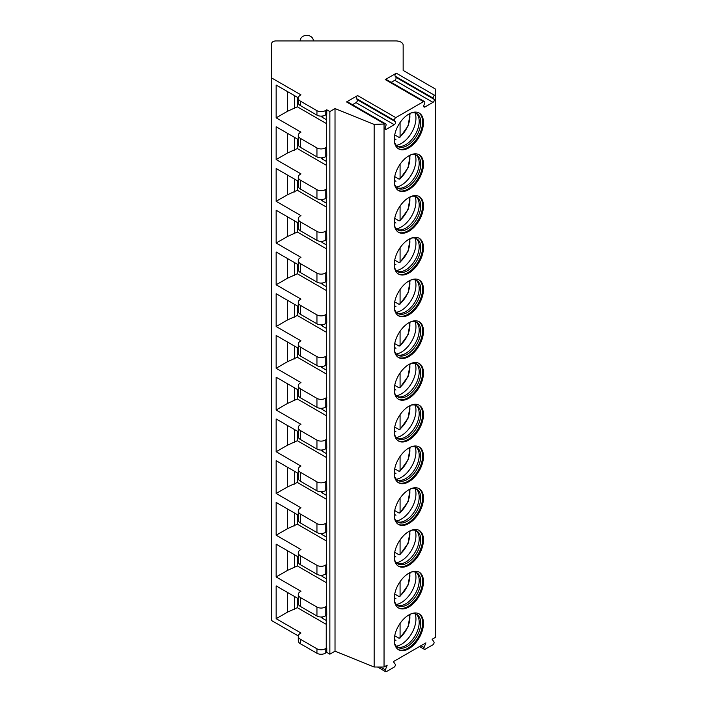 <?xml version="1.0" encoding="UTF-8"?>
<svg xmlns="http://www.w3.org/2000/svg" width="707" height="707" viewBox="0 0 707 707"><rect width="100%" height="100%" fill="white"/><g stroke="black" fill="none" stroke-linecap="round" stroke-linejoin="round"><path stroke-width="1.06" d="M298.283 598.679L276.154 585.9L276.154 618.696L300.943 633.004L300.422 633.304A7.3 4.215 0 0 0 298.283 636.282L298.283 640.754A7.3 4.215 0 0 0 300.422 643.741L316.948 653.277A5.842 3.376 0 0 0 325.211 653.277L326.758 652.384L329.86 654.178L335.021 651.191L374.153 667.01L384.042 667.01L387.171 665.207L385.342 669.891A1.9 1.096 120 0 0 385.554 671.65A1.9 1.096 120 0 0 386.499 671.553L394.029 667.214A1.9 1.096 120 0 0 395.186 664.218L393.375 661.628L425.906 642.849L424.067 647.532A1.9 1.096 120 0 0 424.28 649.291A1.9 1.096 120 0 0 425.234 649.194L432.755 644.855A1.9 1.096 120 0 0 433.921 641.859L432.101 639.269L435.291 637.422L435.291 88.967L403.158 70.417L403.158 45.142A7.3 4.215 0 0 0 395.858 40.926L276.092 40.926A4.383 2.528 0 0 0 271.709 43.454L271.709 78L300.943 94.871L300.422 95.171A7.3 4.215 0 0 0 298.283 98.149A7.3 4.215 0 0 0 300.422 101.136L316.948 110.672A5.842 3.376 0 0 0 325.211 110.672L326.758 109.779L329.86 111.573L335.021 108.586L374.153 124.405L384.749 123.999A1.9 1.096 120 0 1 385.695 123.911A1.9 1.096 120 0 1 385.916 125.652L385.138 127.649A1.9 1.096 120 0 0 385.35 129.399A1.9 1.096 120 0 0 386.296 129.31L394.25 124.715A1.9 1.096 120 0 0 395.416 121.719L394.639 120.614L356.425 98.556A1.9 1.096 -60 0 1 357.592 95.56L346.536 101.941A1.9 1.096 -60 0 1 347.49 101.843L385.695 123.911M271.709 78L271.709 620.605L298.31 635.955M384.042 667.01L384.042 124.405M357.592 95.56L395.796 117.618A1.9 1.096 120 0 0 394.639 120.614M395.796 117.618L423.475 101.64A1.9 1.096 120 0 1 424.43 101.543A1.9 1.096 120 0 1 424.642 103.293L423.864 105.29A1.9 1.096 120 0 0 424.076 107.04A1.9 1.096 120 0 0 425.031 106.943L432.976 102.356A1.9 1.096 120 0 0 434.142 99.36L433.364 98.255L395.151 76.197A1.9 1.096 -60 0 1 396.318 73.201L385.262 79.582A1.9 1.096 -60 0 1 386.216 79.484L424.43 101.543M396.318 73.201L434.531 95.259A1.9 1.096 120 0 0 433.364 98.255M434.531 95.259L435.291 94.818M394.25 139.385A20.671 11.931 120 0 0 398.527 148.85A20.671 11.931 120 0 0 414.452 143.309A20.671 11.931 120 0 0 423.475 122.514A20.671 11.931 120 0 0 419.198 113.049A20.671 11.931 120 0 0 403.273 118.582A20.671 11.931 120 0 0 394.25 139.385M394.25 181.125A20.671 11.931 120 0 0 398.527 190.581A20.671 11.931 120 0 0 414.452 185.048A20.671 11.931 120 0 0 423.475 164.245A20.671 11.931 120 0 0 419.198 154.789A20.671 11.931 120 0 0 403.273 160.321A20.671 11.931 120 0 0 394.25 181.125M394.25 222.864A20.671 11.931 120 0 0 398.527 232.32A20.671 11.931 120 0 0 414.452 226.788A20.671 11.931 120 0 0 423.475 205.984A20.671 11.931 120 0 0 419.198 196.528A20.671 11.931 120 0 0 403.273 202.061A20.671 11.931 120 0 0 394.25 222.864M394.25 264.604A20.671 11.931 120 0 0 398.527 274.06A20.671 11.931 120 0 0 414.452 268.527A20.671 11.931 120 0 0 423.475 247.724A20.671 11.931 120 0 0 419.198 238.268A20.671 11.931 120 0 0 403.273 243.8A20.671 11.931 120 0 0 394.25 264.604M394.25 306.343A20.671 11.931 120 0 0 398.527 315.799A20.671 11.931 120 0 0 414.452 310.267A20.671 11.931 120 0 0 423.475 289.463A20.671 11.931 120 0 0 419.198 280.007A20.671 11.931 120 0 0 403.273 285.54A20.671 11.931 120 0 0 394.25 306.343M394.25 348.083A20.671 11.931 120 0 0 398.527 357.539A20.671 11.931 120 0 0 414.452 352.006A20.671 11.931 120 0 0 423.475 331.203A20.671 11.931 120 0 0 419.198 321.747A20.671 11.931 120 0 0 403.273 327.279A20.671 11.931 120 0 0 394.25 348.083M394.25 389.813A20.671 11.931 120 0 0 398.527 399.278A20.671 11.931 120 0 0 414.452 393.746A20.671 11.931 120 0 0 423.475 372.942A20.671 11.931 120 0 0 419.198 363.486A20.671 11.931 120 0 0 403.273 369.019A20.671 11.931 120 0 0 394.25 389.813M394.25 431.553A20.671 11.931 120 0 0 398.527 441.018A20.671 11.931 120 0 0 414.452 435.477A20.671 11.931 120 0 0 423.475 414.682A20.671 11.931 120 0 0 419.198 405.217A20.671 11.931 120 0 0 403.273 410.758A20.671 11.931 120 0 0 394.25 431.553M394.25 473.292A20.671 11.931 120 0 0 398.527 482.757A20.671 11.931 120 0 0 414.452 477.216A20.671 11.931 120 0 0 423.475 456.422A20.671 11.931 120 0 0 419.198 446.957A20.671 11.931 120 0 0 403.273 452.498A20.671 11.931 120 0 0 394.25 473.292M394.25 515.032A20.671 11.931 120 0 0 398.527 524.497A20.671 11.931 120 0 0 414.452 518.956A20.671 11.931 120 0 0 423.475 498.161A20.671 11.931 120 0 0 419.198 488.696A20.671 11.931 120 0 0 403.273 494.237A20.671 11.931 120 0 0 394.25 515.032M394.25 556.771A20.671 11.931 120 0 0 398.527 566.236A20.671 11.931 120 0 0 414.452 560.695A20.671 11.931 120 0 0 423.475 539.901A20.671 11.931 120 0 0 419.198 530.436A20.671 11.931 120 0 0 403.273 535.977A20.671 11.931 120 0 0 394.25 556.771M394.25 598.511A20.671 11.931 120 0 0 398.527 607.976A20.671 11.931 120 0 0 414.452 602.435A20.671 11.931 120 0 0 423.475 581.64A20.671 11.931 120 0 0 419.198 572.175A20.671 11.931 120 0 0 403.273 577.716A20.671 11.931 120 0 0 394.25 598.511M394.25 640.25A20.671 11.931 120 0 0 398.527 649.715A20.671 11.931 120 0 0 414.452 644.174A20.671 11.931 120 0 0 423.475 623.38A20.671 11.931 120 0 0 419.198 613.915A20.671 11.931 120 0 0 403.273 619.456A20.671 11.931 120 0 0 394.25 640.25M374.153 667.01L374.153 124.405M335.021 651.191L335.021 108.586M329.86 654.178L329.86 111.573M326.758 652.384L326.758 647.912L326.245 647.612L326.245 615.417M298.283 556.939L276.154 544.16L276.154 576.956L300.943 591.264L300.422 591.565A7.3 4.215 0 0 0 298.283 594.552L298.283 603.495A7.3 4.215 0 0 0 300.422 606.473L316.948 616.009A5.842 3.376 0 0 0 325.211 616.009L326.758 615.117L326.245 573.677M298.283 515.2L276.154 502.421L276.154 535.217L300.943 549.533L300.422 549.825A7.3 4.215 0 0 0 298.283 552.812L298.283 561.756A7.3 4.215 0 0 0 300.422 564.734L316.948 574.278A5.842 3.376 0 0 0 325.211 574.278L326.758 573.377L326.245 531.938M298.283 473.46L276.154 460.681L276.154 493.477L300.943 507.794L300.422 508.086A7.3 4.215 0 0 0 298.283 511.073L298.283 520.016A7.3 4.215 0 0 0 300.422 522.994L316.948 532.539A5.842 3.376 0 0 0 325.211 532.539L326.758 531.637L326.245 490.198M298.283 431.721L276.154 418.951L276.154 451.738L300.943 466.054L300.422 466.346A7.3 4.215 0 0 0 298.283 469.333L298.283 478.277A7.3 4.215 0 0 0 300.422 481.255L316.948 490.799A5.842 3.376 0 0 0 325.211 490.799L326.758 489.898L326.245 448.459M298.283 389.981L276.154 377.211L276.154 409.998L300.943 424.315L300.422 424.607A7.3 4.215 0 0 0 298.283 427.594L298.283 436.537A7.3 4.215 0 0 0 300.422 439.515L316.948 449.06A5.842 3.376 0 0 0 325.211 449.06L326.758 448.167L326.245 406.719M298.283 348.242L276.154 335.472L276.154 368.267L300.943 382.575L300.422 382.876A7.3 4.215 0 0 0 298.283 385.854L298.283 394.798A7.3 4.215 0 0 0 300.422 397.776L316.948 407.32A5.842 3.376 0 0 0 325.211 407.32L326.758 406.428L326.245 364.98M298.283 306.511L276.154 293.732L276.154 326.528L300.943 340.836L300.422 341.136A7.3 4.215 0 0 0 298.283 344.115L298.283 353.058A7.3 4.215 0 0 0 300.422 356.036L316.948 365.581A5.842 3.376 0 0 0 325.211 365.581L326.758 364.688L326.245 323.24M298.283 264.772L276.154 251.992L276.154 284.788L300.943 299.096L300.422 299.397A7.3 4.215 0 0 0 298.283 302.375L298.283 311.319A7.3 4.215 0 0 0 300.422 314.297L316.948 323.841A5.842 3.376 0 0 0 325.211 323.841L326.758 322.949L326.245 281.51M298.283 223.032L276.154 210.253L276.154 243.049L300.943 257.357L300.422 257.657A7.3 4.215 0 0 0 298.283 260.636L298.283 269.579A7.3 4.215 0 0 0 300.422 272.566L316.948 282.102A5.842 3.376 0 0 0 325.211 282.102L326.758 281.209L326.245 239.77M298.283 181.292L276.154 168.513L276.154 201.309L300.943 215.617L300.422 215.918A7.3 4.215 0 0 0 298.283 218.896L298.283 227.84A7.3 4.215 0 0 0 300.422 230.827L316.948 240.362A5.842 3.376 0 0 0 325.211 240.362L326.758 239.47L326.245 198.031M298.283 139.553L276.154 126.774L276.154 159.57L300.943 173.878L300.422 174.178A7.3 4.215 0 0 0 298.283 177.157L298.283 186.1A7.3 4.215 0 0 0 300.422 189.087L316.948 198.623A5.842 3.376 0 0 0 325.211 198.623L326.758 197.73L326.245 156.291M298.31 97.822L276.154 85.034L276.154 117.83L300.943 132.138L300.422 132.439A7.3 4.215 0 0 0 298.283 135.417L298.283 144.361A7.3 4.215 0 0 0 300.422 147.348L316.948 156.883A5.842 3.376 0 0 0 325.211 156.883L326.758 155.991L326.245 114.552M298.283 98.149L298.283 102.621A7.3 4.215 0 0 0 300.422 105.608L316.948 115.144A5.842 3.376 0 0 0 325.211 115.144L326.758 114.251L326.758 109.779M298.283 135.417A7.3 4.215 0 0 0 300.422 138.404L316.948 147.94A5.842 3.376 0 0 0 325.211 147.94L326.758 147.047M298.283 177.157A7.3 4.215 0 0 0 300.422 180.144L316.948 189.679A5.842 3.376 0 0 0 325.211 189.679L326.758 188.787M298.283 218.896A7.3 4.215 0 0 0 300.422 221.883L316.948 231.419A5.842 3.376 0 0 0 325.211 231.419L326.758 230.526M298.283 260.636A7.3 4.215 0 0 0 300.422 263.614L316.948 273.158A5.842 3.376 0 0 0 325.211 273.158L326.758 272.266M298.283 302.375A7.3 4.215 0 0 0 300.422 305.353L316.948 314.898A5.842 3.376 0 0 0 325.211 314.898L326.758 314.005M298.283 344.115A7.3 4.215 0 0 0 300.422 347.093L316.948 356.637A5.842 3.376 0 0 0 325.211 356.637L326.758 355.745M298.283 385.854A7.3 4.215 0 0 0 300.422 388.832L316.948 398.377A5.842 3.376 0 0 0 325.211 398.377L326.758 397.484M298.283 427.594A7.3 4.215 0 0 0 300.422 430.572L316.948 440.116A5.842 3.376 0 0 0 325.211 440.116L326.758 439.215M298.283 469.333A7.3 4.215 0 0 0 300.422 472.311L316.948 481.856A5.842 3.376 0 0 0 325.211 481.856L326.758 480.954M298.283 511.073A7.3 4.215 0 0 0 300.422 514.051L316.948 523.595A5.842 3.376 0 0 0 325.211 523.595L326.758 522.694M298.283 552.812A7.3 4.215 0 0 0 300.422 555.79L316.948 565.326A5.842 3.376 0 0 0 325.211 565.326L326.758 564.433M298.283 594.552A7.3 4.215 0 0 0 300.422 597.53L316.948 607.066A5.842 3.376 0 0 0 325.211 607.066L326.758 606.173M298.283 636.282A7.3 4.215 0 0 0 300.422 639.269L316.948 648.805A5.842 3.376 0 0 0 325.211 648.805L326.758 647.912M297.329 97.257L297.329 106.801L326.245 123.495M326.245 119.616L322.516 117.468A4.383 2.528 180 0 1 321.305 116.134M276.154 117.83L287.51 111.273L297.329 106.801M297.329 598.122L297.329 607.667L326.245 624.361M326.245 620.481L322.516 618.333A4.383 2.528 180 0 1 321.305 616.999M276.154 618.696L287.51 612.138L297.329 607.667M287.51 592.457L287.51 612.138M294.404 596.434L294.404 609.354M300.192 40.926L300.192 40.714A6.575 5.364 180 0 1 306.758 35.35A6.575 5.364 180 0 1 313.334 40.714L313.334 40.926M352.466 104.716L356.036 102.656A1.9 1.096 120 0 0 357.203 99.66L356.425 98.556M391.192 82.357L394.762 80.298A1.9 1.096 120 0 0 395.929 77.302L395.151 76.197M287.51 91.592L287.51 111.273M294.404 95.569L294.404 108.489M297.329 138.996L297.329 148.541L326.245 165.235M326.245 161.355L322.516 159.208A4.383 2.528 180 0 1 321.305 157.873M276.154 159.57L287.51 153.012L297.329 148.541M287.51 133.331L287.51 153.012M294.404 137.308L294.404 150.229M297.329 180.736L297.329 190.28L326.245 206.974M326.245 203.095L322.516 200.947A4.383 2.528 180 0 1 321.305 199.613M276.154 201.309L287.51 194.752L297.329 190.28M287.51 175.071L287.51 194.752M294.404 179.048L294.404 191.968M297.329 222.475L297.329 232.02L326.245 248.714M326.245 244.834L322.516 242.687A4.383 2.528 180 0 1 321.305 241.352M276.154 243.049L287.51 236.492L297.329 232.02M287.51 216.81L287.51 236.492M294.404 220.787L294.404 233.699M297.329 264.215L297.329 273.759L326.245 290.453M326.245 286.574L322.516 284.426A4.383 2.528 180 0 1 321.305 283.092M276.154 284.788L287.51 278.231L297.329 273.759M287.51 258.55L287.51 278.231M294.404 262.527L294.404 275.438M297.329 305.954L297.329 315.49L326.245 332.193M326.245 328.313L322.516 326.166A4.383 2.528 180 0 1 321.305 324.822M276.154 326.528L287.51 319.962L297.329 315.49M287.51 300.289L287.51 319.962M294.404 304.266L294.404 317.178M297.329 347.694L297.329 357.229L326.245 373.932M326.245 370.053L322.516 367.905A4.383 2.528 180 0 1 321.305 366.562M276.154 368.267L287.51 361.701L297.329 357.229M287.51 342.029L287.51 361.701M294.404 346.006L294.404 358.917M297.329 389.433L297.329 398.969L326.245 415.663M326.245 411.792L322.516 409.636A4.383 2.528 180 0 1 321.305 408.301M276.154 409.998L287.51 403.441L297.329 398.969M287.51 383.768L287.51 403.441M294.404 387.745L294.404 400.657M297.329 431.173L297.329 440.708L326.245 457.402M326.245 453.532L322.516 451.375A4.383 2.528 180 0 1 321.305 450.041M276.154 451.738L287.51 445.18L297.329 440.708M287.51 425.508L287.51 445.18M294.404 429.485L294.404 442.396M297.329 472.912L297.329 482.448L326.245 499.142M326.245 495.271L322.516 493.115A4.383 2.528 180 0 1 321.305 491.78M276.154 493.477L287.51 486.92L297.329 482.448M287.51 467.247L287.51 486.92M294.404 471.224L294.404 484.136M297.329 514.643L297.329 524.187L326.245 540.882M326.245 537.011L322.516 534.854A4.383 2.528 180 0 1 321.305 533.52M276.154 535.217L287.51 528.659L297.329 524.187M287.51 508.987L287.51 528.659M294.404 512.964L294.404 525.875M297.329 556.382L297.329 565.927L326.245 582.621M326.245 578.75L322.516 576.594A4.383 2.528 180 0 1 321.305 575.259M276.154 576.956L287.51 570.399L297.329 565.927M287.51 550.718L287.51 570.399M294.404 554.703L294.404 567.615M398.112 148.585A20.671 11.931 120 0 0 413.878 142.505A20.671 11.931 120 0 0 422.618 122.011A20.671 11.931 -60 0 0 418.765 112.82M411.023 113.014A18.992 10.967 -60 0 1 416.812 113.606A18.992 10.967 -60 0 1 420.745 122.302A18.992 10.967 120 0 1 412.455 141.409A18.992 10.967 120 0 1 397.82 146.499A18.992 10.967 120 0 1 394.409 141.789M397.078 145.995A18.992 10.967 120 0 0 398.244 146.34A18.992 10.967 120 0 0 412.057 139.217A18.992 10.967 120 0 0 419.189 121.41A18.992 10.967 -60 0 0 416.883 114.048A18.992 10.967 -60 0 0 415.999 113.217M415.071 112.917A20.671 11.931 -60 0 1 415.946 118.166A20.671 11.931 120 0 1 396.353 145.342M394.718 134.896L399.048 137.397L400.082 136.769L399.048 137.397M394.267 138.59L395.947 139.588L394.267 138.652M409.6 113.668A18.258 10.543 120 0 1 400.082 136.769L400.082 122.532M398.112 190.324A20.671 11.931 120 0 0 413.878 184.244A20.671 11.931 120 0 0 422.618 163.75A20.671 11.931 -60 0 0 418.765 154.559M411.023 154.753A18.992 10.967 -60 0 1 416.812 155.346A18.992 10.967 -60 0 1 420.745 164.042A18.992 10.967 120 0 1 412.455 183.148A18.992 10.967 120 0 1 397.82 188.239A18.992 10.967 120 0 1 394.409 183.528M397.078 187.735A18.992 10.967 120 0 0 398.244 188.08A18.992 10.967 120 0 0 412.057 180.957A18.992 10.967 120 0 0 419.189 163.149A18.992 10.967 -60 0 0 416.883 155.787A18.992 10.967 -60 0 0 415.999 154.957M415.071 154.656A20.671 11.931 -60 0 1 415.946 159.897A20.671 11.931 120 0 1 396.353 187.081M394.718 176.635L399.048 179.136L400.082 178.509L399.048 179.136M394.267 180.32L395.947 181.328L394.267 180.391M409.6 155.407A18.258 10.543 120 0 1 400.082 178.509L400.082 164.271M398.112 232.064A20.671 11.931 120 0 0 413.878 225.984A20.671 11.931 120 0 0 422.618 205.49A20.671 11.931 -60 0 0 418.765 196.299M411.023 196.484A18.992 10.967 -60 0 1 416.812 197.085A18.992 10.967 -60 0 1 420.745 205.781A18.992 10.967 120 0 1 412.455 224.888A18.992 10.967 120 0 1 397.82 229.978A18.992 10.967 120 0 1 394.409 225.268M397.078 229.475A18.992 10.967 120 0 0 398.244 229.819A18.992 10.967 120 0 0 412.057 222.696A18.992 10.967 120 0 0 419.189 204.889A18.992 10.967 -60 0 0 416.883 197.527A18.992 10.967 -60 0 0 415.999 196.696M415.071 196.396A20.671 11.931 -60 0 1 415.946 201.636A20.671 11.931 120 0 1 396.353 228.821M394.718 218.375L399.048 220.876L400.082 220.248L399.048 220.876M394.267 222.06L395.947 223.067L394.267 222.131M409.6 197.147A18.258 10.543 120 0 1 400.082 220.248L400.082 206.011M398.112 273.803A20.671 11.931 120 0 0 413.878 267.723A20.671 11.931 120 0 0 422.618 247.229A20.671 11.931 -60 0 0 418.765 238.038M411.023 238.224A18.992 10.967 -60 0 1 416.812 238.825A18.992 10.967 -60 0 1 420.745 247.521A18.992 10.967 120 0 1 412.455 266.627A18.992 10.967 120 0 1 397.82 271.718A18.992 10.967 120 0 1 394.409 267.007M397.078 271.214A18.992 10.967 120 0 0 398.244 271.559A18.992 10.967 120 0 0 412.057 264.436A18.992 10.967 120 0 0 419.189 246.619A18.992 10.967 -60 0 0 416.883 239.266A18.992 10.967 -60 0 0 415.999 238.436M415.071 238.135A20.671 11.931 -60 0 1 415.946 243.376A20.671 11.931 120 0 1 396.353 270.56M394.718 260.114L399.048 262.615L400.082 261.988L399.048 262.615M394.267 263.799L395.947 264.807L394.267 263.87M409.6 238.886A18.258 10.543 120 0 1 400.082 261.988L400.082 247.75M398.112 315.543A20.671 11.931 120 0 0 413.878 309.463A20.671 11.931 120 0 0 422.618 288.969A20.671 11.931 -60 0 0 418.765 279.778M411.023 279.963A18.992 10.967 -60 0 1 416.812 280.564A18.992 10.967 -60 0 1 420.745 289.26A18.992 10.967 120 0 1 412.455 308.367A18.992 10.967 120 0 1 397.82 313.448A18.992 10.967 120 0 1 394.409 308.738M397.078 312.954A18.992 10.967 120 0 0 398.244 313.298A18.992 10.967 120 0 0 412.057 306.175A18.992 10.967 120 0 0 419.189 288.359A18.992 10.967 -60 0 0 416.883 281.006A18.992 10.967 -60 0 0 415.999 280.175M415.071 279.875A20.671 11.931 -60 0 1 415.946 285.115A20.671 11.931 120 0 1 396.353 312.291M394.718 301.854L399.048 304.355L400.082 303.727L399.048 304.355M394.267 305.539L395.947 306.546L394.267 305.601M409.6 280.626A18.258 10.543 120 0 1 400.082 303.727L400.082 289.49M398.112 357.282A20.671 11.931 120 0 0 413.878 351.202A20.671 11.931 120 0 0 422.618 330.708A20.671 11.931 -60 0 0 418.765 321.508M411.023 321.703A18.992 10.967 -60 0 1 416.812 322.304A18.992 10.967 -60 0 1 420.745 331A18.992 10.967 120 0 1 412.455 350.106A18.992 10.967 120 0 1 397.82 355.188A18.992 10.967 120 0 1 394.409 350.478M397.078 354.693A18.992 10.967 120 0 0 398.244 355.038A18.992 10.967 120 0 0 412.057 347.915A18.992 10.967 120 0 0 419.189 330.098A18.992 10.967 -60 0 0 416.883 322.745A18.992 10.967 -60 0 0 415.999 321.915M415.071 321.614A20.671 11.931 -60 0 1 415.946 326.855A20.671 11.931 120 0 1 396.353 354.03M394.718 343.593L399.048 346.094L400.082 345.467L399.048 346.094M394.267 347.278L395.947 348.286L394.267 347.34M409.6 322.365A18.258 10.543 120 0 1 400.082 345.467L400.082 331.23M398.112 399.013A20.671 11.931 120 0 0 413.878 392.942A20.671 11.931 120 0 0 422.618 372.448A20.671 11.931 -60 0 0 418.765 363.248M411.023 363.442A18.992 10.967 -60 0 1 416.812 364.043A18.992 10.967 -60 0 1 420.745 372.73A18.992 10.967 120 0 1 412.455 391.846A18.992 10.967 120 0 1 397.82 396.927A18.992 10.967 120 0 1 394.409 392.217M397.078 396.433A18.992 10.967 120 0 0 398.244 396.777A18.992 10.967 120 0 0 412.057 389.654A18.992 10.967 120 0 0 419.189 371.838A18.992 10.967 -60 0 0 416.883 364.485A18.992 10.967 -60 0 0 415.999 363.645M415.071 363.354A20.671 11.931 -60 0 1 415.946 368.594A20.671 11.931 120 0 1 396.353 395.77M394.718 385.333L399.048 387.834L400.082 387.206L399.048 387.834M394.267 389.018L395.947 390.025L394.267 389.08M409.6 364.096A18.258 10.543 120 0 1 400.082 387.206L400.082 372.969M398.112 440.753A20.671 11.931 120 0 0 413.878 434.681A20.671 11.931 120 0 0 422.618 414.187A20.671 11.931 -60 0 0 418.765 404.987M411.023 405.182A18.992 10.967 -60 0 1 416.812 405.783A18.992 10.967 -60 0 1 420.745 414.47A18.992 10.967 120 0 1 412.455 433.585A18.992 10.967 120 0 1 397.82 438.667A18.992 10.967 120 0 1 394.409 433.957M397.078 438.163A18.992 10.967 120 0 0 398.244 438.517A18.992 10.967 120 0 0 412.057 431.394A18.992 10.967 120 0 0 419.189 413.577A18.992 10.967 -60 0 0 416.883 406.225A18.992 10.967 -60 0 0 415.999 405.385M415.071 405.093A20.671 11.931 -60 0 1 415.946 410.334A20.671 11.931 120 0 1 396.353 437.509M394.718 427.072L399.048 429.573L400.082 428.946L399.048 429.573M394.267 430.757L395.947 431.765L394.267 430.819M409.6 405.836A18.258 10.543 120 0 1 400.082 428.946L400.082 414.709M398.112 482.492A20.671 11.931 120 0 0 413.878 476.421A20.671 11.931 120 0 0 422.618 455.918A20.671 11.931 -60 0 0 418.765 446.727M411.023 446.921A18.992 10.967 -60 0 1 416.812 447.522A18.992 10.967 -60 0 1 420.745 456.209A18.992 10.967 120 0 1 412.455 475.325A18.992 10.967 120 0 1 397.82 480.407A18.992 10.967 120 0 1 394.409 475.696M397.078 479.903A18.992 10.967 120 0 0 398.244 480.256A18.992 10.967 120 0 0 412.057 473.133A18.992 10.967 120 0 0 419.189 455.317A18.992 10.967 -60 0 0 416.883 447.964A18.992 10.967 -60 0 0 415.999 447.124M415.071 446.833A20.671 11.931 -60 0 1 415.946 452.073A20.671 11.931 120 0 1 396.353 479.249M394.718 468.812L399.048 471.313L400.082 470.685L399.048 471.313M394.267 472.497L395.947 473.504L394.267 472.559M409.6 447.575A18.258 10.543 120 0 1 400.082 470.685L400.082 456.448M398.112 524.232A20.671 11.931 120 0 0 413.878 518.16A20.671 11.931 120 0 0 422.618 497.657A20.671 11.931 -60 0 0 418.765 488.466M411.023 488.661A18.992 10.967 -60 0 1 416.812 489.262A18.992 10.967 -60 0 1 420.745 497.949A18.992 10.967 120 0 1 412.455 517.056A18.992 10.967 120 0 1 397.82 522.146A18.992 10.967 120 0 1 394.409 517.436M397.078 521.642A18.992 10.967 120 0 0 398.244 521.996A18.992 10.967 120 0 0 412.057 514.864A18.992 10.967 120 0 0 419.189 497.056A18.992 10.967 -60 0 0 416.883 489.704A18.992 10.967 -60 0 0 415.999 488.864M415.071 488.572A20.671 11.931 -60 0 1 415.946 493.813A20.671 11.931 120 0 1 396.353 520.988M394.718 510.551L399.048 513.052L400.082 512.425L399.048 513.052M394.267 514.236L395.947 515.244L394.267 514.298M409.6 489.315A18.258 10.543 120 0 1 400.082 512.425L400.082 498.179M398.112 565.971A20.671 11.931 120 0 0 413.878 559.891A20.671 11.931 120 0 0 422.618 539.397A20.671 11.931 -60 0 0 418.765 530.206M411.023 530.4A18.992 10.967 -60 0 1 416.812 531.001A18.992 10.967 -60 0 1 420.745 539.688A18.992 10.967 120 0 1 412.455 558.795A18.992 10.967 120 0 1 397.82 563.886A18.992 10.967 120 0 1 394.409 559.175M397.078 563.382A18.992 10.967 120 0 0 398.244 563.735A18.992 10.967 120 0 0 412.057 556.603A18.992 10.967 120 0 0 419.189 538.796A18.992 10.967 -60 0 0 416.883 531.443A18.992 10.967 -60 0 0 415.999 530.604M415.071 530.312A20.671 11.931 -60 0 1 415.946 535.553A20.671 11.931 120 0 1 396.353 562.728M394.718 552.291L399.048 554.792L400.082 554.155L399.048 554.792M394.267 555.976L395.947 556.983L394.267 556.038M409.6 531.054A18.258 10.543 120 0 1 400.082 554.155L400.082 539.918M398.112 607.711A20.671 11.931 120 0 0 413.878 601.63A20.671 11.931 120 0 0 422.618 581.136A20.671 11.931 -60 0 0 418.765 571.945M411.023 572.14A18.992 10.967 -60 0 1 416.812 572.732A18.992 10.967 -60 0 1 420.745 581.428A18.992 10.967 120 0 1 412.455 600.535A18.992 10.967 120 0 1 397.82 605.625A18.992 10.967 120 0 1 394.409 600.915M397.078 605.121A18.992 10.967 120 0 0 398.244 605.475A18.992 10.967 120 0 0 412.057 598.343A18.992 10.967 120 0 0 419.189 580.535A18.992 10.967 -60 0 0 416.883 573.174A18.992 10.967 -60 0 0 415.999 572.343M415.071 572.051A20.671 11.931 -60 0 1 415.946 577.292A20.671 11.931 120 0 1 396.353 604.467M394.718 594.03L399.048 596.531L400.082 595.895L399.048 596.531M394.267 597.715L395.947 598.714L394.267 597.777M409.6 572.794A18.258 10.543 120 0 1 400.082 595.895L400.082 581.658M398.112 649.45A20.671 11.931 120 0 0 413.878 643.37A20.671 11.931 120 0 0 422.618 622.876A20.671 11.931 -60 0 0 418.765 613.685M411.023 613.879A18.992 10.967 -60 0 1 416.812 614.471A18.992 10.967 -60 0 1 420.745 623.167A18.992 10.967 120 0 1 412.455 642.274A18.992 10.967 120 0 1 397.82 647.365A18.992 10.967 120 0 1 394.409 642.654M397.078 646.861A18.992 10.967 120 0 0 398.244 647.214A18.992 10.967 120 0 0 412.057 640.082A18.992 10.967 120 0 0 419.189 622.275A18.992 10.967 -60 0 0 416.883 614.913A18.992 10.967 -60 0 0 415.999 614.083M415.071 613.791A20.671 11.931 -60 0 1 415.946 619.032A20.671 11.931 120 0 1 396.353 646.207M394.718 635.77L399.048 638.271L400.082 637.634L399.048 638.271M394.267 639.455L395.947 640.454L394.267 639.517M409.6 614.533A18.258 10.543 120 0 1 400.082 637.634L400.082 623.397M385.342 669.891L380.348 667.01M424.067 647.532L420.921 645.721M325.211 115.144L325.211 110.672M325.211 156.883L325.211 147.94M325.211 198.623L325.211 189.679M325.211 240.362L325.211 231.419M325.211 282.102L325.211 273.158M325.211 323.841L325.211 314.898M325.211 365.581L325.211 356.637M325.211 407.32L325.211 398.377M325.211 449.06L325.211 440.116M325.211 490.799L325.211 481.856M325.211 532.539L325.211 523.595M325.211 574.278L325.211 565.326M325.211 616.009L325.211 607.066M325.211 653.277L325.211 648.805M322.516 116.028L322.516 117.468M316.948 115.144L316.948 110.672M316.948 156.883L316.948 147.94M316.948 198.623L316.948 189.679M316.948 240.362L316.948 231.419M316.948 282.102L316.948 273.158M316.948 323.841L316.948 314.898M316.948 365.581L316.948 356.637M316.948 407.32L316.948 398.377M316.948 449.06L316.948 440.116M316.948 490.799L316.948 481.856M316.948 532.539L316.948 523.595M316.948 574.278L316.948 565.326M316.948 616.009L316.948 607.066M316.948 653.277L316.948 648.805M300.422 105.608L300.422 101.136M300.422 147.348L300.422 138.404M300.422 189.087L300.422 180.144M300.422 230.827L300.422 221.883M300.422 272.566L300.422 263.614M300.422 314.297L300.422 305.353M300.422 356.036L300.422 347.093M300.422 397.776L300.422 388.832M300.422 439.515L300.422 430.572M300.422 481.255L300.422 472.311M300.422 522.994L300.422 514.051M300.422 564.734L300.422 555.79M300.422 606.473L300.422 597.53M300.422 643.741L300.422 639.269M322.516 616.893L322.516 618.333M346.536 101.941L384.749 123.999M385.262 79.582L423.475 101.64M395.416 121.719L357.203 99.66M394.25 124.715L356.036 102.656M386.296 129.31L384.953 128.533M434.142 99.36L395.929 77.302M432.976 102.356L394.762 80.298M425.031 106.943L423.687 106.174M322.516 157.767L322.516 159.208M322.516 199.507L322.516 200.947M322.516 241.246L322.516 242.687M322.516 282.986L322.516 284.426M322.516 324.725L322.516 326.166M322.516 366.465L322.516 367.905M322.516 408.204L322.516 409.636M322.516 449.944L322.516 451.375M322.516 491.683L322.516 493.115M322.516 533.423L322.516 534.854M322.516 575.162L322.516 576.594M419.507 646.534L424.28 649.291M377.52 667.01L385.554 671.65M399.844 137.414L408.116 125.934L410.122 113.412M399.844 179.154L408.116 167.674L410.122 155.151M399.844 220.893L408.116 209.413L410.122 196.891M399.844 262.633L408.116 251.153L410.122 238.63M399.844 304.372L408.116 292.892L410.122 280.37M399.844 346.112L408.116 334.632L410.122 322.1M399.844 387.851L408.116 376.371L410.122 363.84M399.844 429.591L408.116 418.111L410.122 405.579M399.844 471.33L408.116 459.842L410.122 447.319M399.844 513.07L408.116 501.581L410.122 489.058M399.844 554.809L408.116 543.321L410.122 530.798M399.844 596.549L408.116 585.06L410.122 572.537M399.844 638.288L408.116 626.8L410.122 614.277"/></g></svg>
